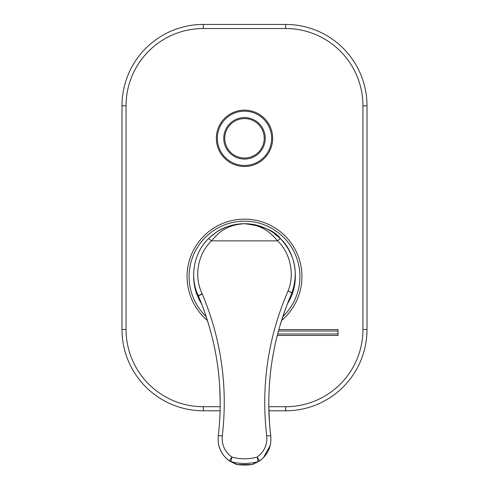 <?xml version="1.0" encoding="UTF-8"?>
<svg xmlns="http://www.w3.org/2000/svg" width="489" height="489" viewBox="0 0 489 489"><rect width="100%" height="100%" fill="white"/><g stroke="black" fill="none" stroke-linecap="round" stroke-linejoin="round"><path stroke-width="0.73" d="M222.293 435.937C227.978 386.866 221.303 339.555 202.269 294.017L202.14 293.736C193.748 276.462 197.678 254.219 211.407 240.869C216.431 235.551 223.846 224.885 244.5 223.717C263.033 225.942 275.026 230.918 280.472 238.632C294.94 252.214 299.036 276.45 291.847 293.052A4.065 4.065 0 0 1 291.786 293.204C272.037 338.932 265.02 386.561 270.741 436.09C271.621 446.518 267.831 454.849 259.384 461.096L252.66 464.397A4.065 2.934 -108 0 1 252.006 464.501A50.832 50.208 180 0 1 236.994 464.501L230.808 461.604L231.908 457.099C224.757 451.818 221.554 444.764 222.293 435.937A4.065 0.63 6.9 0 0 218.259 436.09C223.858 387.734 217.281 341.114 198.522 296.236L198.461 296.096A4.065 0.575 -25.1 0 1 202.14 293.736M202.269 294.017A4.065 0.587 -22.9 0 0 198.522 296.236A4.065 4.065 0 0 0 198.461 296.096A4.065 4.065 0 0 1 198.522 296.236L198.461 296.096C189.329 277.312 193.613 253.137 208.528 238.632C213.986 234.011 222.049 224.732 244.5 223.717C262.318 224.249 271.811 234.023 277.593 240.869C290.906 253.363 294.671 275.668 288.058 290.937C268.015 337.343 260.9 385.68 266.707 435.937C267.446 444.764 264.243 451.818 257.092 457.099L258.192 461.604L251.994 464.55A4.065 4.065 0 0 0 252.66 464.397L259.378 461.103A4.065 3.667 -124.3 0 1 258.192 461.604A50.832 50.208 -0 0 1 230.808 461.604A4.065 3.667 -55.7 0 1 229.616 461.096C221.169 454.849 217.379 446.518 218.259 436.09L218.693 432.227M214.164 345.839L214.06 345.35M213.418 342.459L213.137 341.236M209.28 326.463L204.194 310.784M219.023 428.939L219.127 427.808M219.61 421.683L220.026 413.853M220.056 412.954L220.117 411.09M220.227 403.828L219.64 385.204M217.666 365.778L217.416 364.005M228.821 460.534L227.361 459.379M225.612 457.741L223.094 454.758M222.599 454.055L221.272 451.867M220.398 450.106L218.785 445.369M218.106 440.65L218.241 436.243M218.259 436.09C217.373 446.512 221.162 454.849 229.616 461.096L236.34 464.397L229.616 461.096A4.065 0.361 -55.7 0 1 231.908 457.099A46.767 46.192 -0 0 0 257.092 457.099A4.065 0.361 -124.3 0 1 259.384 461.096C267.838 454.849 271.627 446.512 270.741 436.09A4.065 0.63 173.1 0 0 266.707 435.937M270.765 436.286L270.894 440.675M270.154 445.613L263.388 457.741M261.187 459.752L260.069 460.614M285.753 308.174L279.855 326.01M275.985 340.692L275.772 341.622M269.549 382.52L269.188 388.083M268.907 411.952L269.317 420.552M269.879 427.893L270.301 432.178M270.741 436.09L269.983 429.042M237.006 464.55L236.994 464.501A4.065 2.934 -72 0 1 236.34 464.397A4.065 4.065 0 0 0 237.006 464.55L251.994 464.55M277.275 335.436L338.033 335.436L338.033 329.568L278.84 329.568M338.033 331.035L278.437 331.035M338.033 333.969L277.648 333.969M268.877 410.784L285.674 410.784A81.333 81.333 0 0 0 367.007 329.452L367.007 105.783A81.333 81.333 0 0 0 285.674 24.45L203.326 24.45A81.333 81.333 0 0 0 121.993 105.783L121.993 329.452A81.333 81.333 0 0 0 203.326 410.784L220.123 410.784M216.34 138.32A28.16 28.16 0 0 0 244.5 166.48A28.16 28.16 0 0 0 272.66 138.32A28.16 28.16 0 0 0 244.5 110.153A28.16 28.16 0 0 0 216.34 138.32A28.16 28.16 0 0 0 244.5 166.48A28.16 28.16 0 0 0 272.66 138.32M264.225 138.32A19.725 19.725 0 0 0 244.5 118.595A19.725 19.725 0 0 0 224.775 138.32A19.725 19.725 0 0 0 244.5 158.039A19.725 19.725 0 0 0 264.225 138.32A19.725 19.725 0 0 1 244.5 158.039A19.725 19.725 0 0 1 224.775 138.32M281.536 320.491A57.439 57.439 0 0 0 244.5 219.145A57.439 57.439 0 0 0 207.464 320.491M201.627 303.901A50.832 50.832 0 0 1 193.675 275.564M295.325 275.564A50.832 50.832 0 0 1 287.373 303.901M243.864 223.724C234.139 223.779 224.854 226.688 216.016 232.446L208.528 238.632A4.065 0.452 45 0 1 211.407 240.869L277.593 240.869A4.065 0.452 135 0 1 280.472 238.632L272.899 232.391C264.127 226.694 254.916 223.809 245.27 223.724M291.786 293.204A4.065 0.587 -156.4 0 0 288.058 290.937A4.065 0.593 -158.7 0 1 291.847 293.052A4.065 4.065 0 0 1 291.786 293.204M268.791 406.72L285.674 406.72A77.268 77.268 0 0 0 362.942 329.452L362.942 105.783L367.007 105.783A81.333 81.333 0 0 0 285.674 24.45L285.674 28.515L203.326 28.515A77.268 77.268 0 0 0 126.058 105.783L126.058 329.452A77.268 77.268 0 0 0 203.326 406.72L220.209 406.72M362.942 105.783A77.268 77.268 0 0 0 285.674 28.515M203.326 406.72L203.326 410.784A81.333 81.333 0 0 1 121.993 329.452L126.058 329.452M285.674 406.72L285.674 410.784M362.942 329.452L367.007 329.452M126.058 105.783L121.993 105.783A81.333 81.333 0 0 1 203.326 24.45L203.326 28.515M217.354 138.32A27.146 27.146 0 0 0 244.5 165.465A27.146 27.146 0 0 0 271.646 138.32A27.146 27.146 0 0 0 244.5 111.174A27.146 27.146 0 0 0 217.354 138.32M265.24 138.32A20.74 20.74 0 0 0 244.5 117.58A20.74 20.74 0 0 0 223.76 138.32A20.74 20.74 0 0 0 244.5 159.059A20.74 20.74 0 0 0 265.24 138.32M301.939 276.585A57.439 57.439 0 0 0 244.5 219.145A57.439 57.439 0 0 0 187.061 276.585M282.783 316.64A55.41 55.41 0 0 0 244.5 221.175A55.41 55.41 0 0 0 206.217 316.64M212.305 337.752L213.406 342.404M268.773 403.828L269.512 423.431M269.635 424.978L269.739 426.249M291.847 293.052C298.822 272.703 295.032 254.567 280.472 238.632"/></g></svg>
